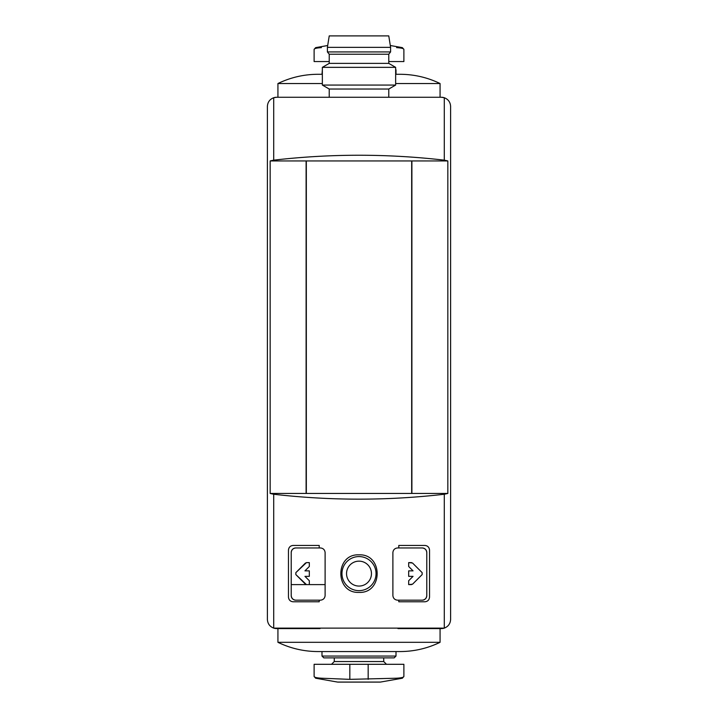 <?xml version="1.0" encoding="UTF-8"?>
<svg xmlns="http://www.w3.org/2000/svg" width="718" height="718" viewBox="0 0 718 718"><rect width="100%" height="100%" fill="white"/><g stroke="black" fill="none" stroke-linecap="round" stroke-linejoin="round"><path stroke-width="1.08" d="M291.212 584.605L325.11 584.605M447.835 493.454L270.165 493.454L273.711 494.244C330.567 500.787 387.433 500.787 444.289 494.244L447.835 493.454L447.835 160.94L444.289 160.159L444.289 97.729C448.256 99.272 450.365 102.18 450.608 106.435L450.608 619.41C450.365 623.673 448.256 626.572 444.289 628.124L273.711 628.124C269.744 626.572 267.635 623.673 267.392 619.41L267.392 106.435C267.635 102.18 269.744 99.272 273.711 97.729L276.556 97.271L441.444 97.271L444.289 97.729A9.163 9.163 0 0 0 441.444 97.271L397.934 97.271M447.835 160.94L306.101 160.94L306.101 493.454M306.101 160.94L270.165 160.94L270.165 493.454M325.11 595.599L325.11 552.546C324.787 549.8 323.253 548.274 320.524 547.96L295.798 547.96L319.214 547.96L319.214 545.447L293.043 545.447C290.323 545.743 288.798 547.269 288.465 550.024L288.465 597.196C288.798 599.952 290.323 601.487 293.043 601.783L319.214 601.783L319.214 600.176L295.798 600.176C293.07 599.88 291.544 598.354 291.212 595.599A4.577 4.577 0 0 0 295.798 600.176L320.524 600.176C323.253 599.862 324.787 598.336 325.11 595.599C324.787 598.336 323.253 599.862 320.524 600.176M392.89 552.546L392.89 595.599C393.213 598.336 394.747 599.862 397.476 600.176L422.202 600.176A4.577 4.577 0 0 0 426.788 595.599C426.456 598.354 424.93 599.88 422.202 600.176L398.786 600.176L398.786 601.783L424.957 601.783C427.677 601.487 429.202 599.961 429.535 597.196L429.535 550.024C429.202 547.269 427.677 545.743 424.957 545.447L398.786 545.447L398.786 547.96L422.202 547.96L397.476 547.96C394.747 548.274 393.213 549.8 392.89 552.546C393.213 549.8 394.747 548.274 397.476 547.96M359 554.835C334.794 553.713 334.785 593.49 358.991 592.395C383.179 593.544 383.241 553.731 359 554.835M398.786 601.783L424.957 601.783M424.957 545.447L398.786 545.447M426.788 552.546A4.577 4.577 0 0 0 422.202 547.96C424.93 548.265 426.456 549.791 426.788 552.546L426.788 595.599M444.289 160.159C387.433 153.607 330.567 153.607 273.711 160.159L270.165 160.94M411.899 160.94L411.899 493.454M293.043 601.783L319.214 601.783M319.214 545.447L293.043 545.447M295.798 547.96A4.577 4.577 0 0 0 291.212 552.546C291.544 549.791 293.07 548.265 295.798 547.96M291.212 595.599L291.212 552.546M408.677 576.357L413.047 576.357L408.677 576.357L408.677 570.864L413.047 570.864L408.677 566.493L408.677 562.616L412.536 563.02L422.148 572.641L422.148 574.58L412.536 584.201L408.677 584.605L408.677 580.727L413.047 576.357L408.677 580.727M309.323 566.493L304.953 570.864L309.323 570.864L304.953 570.864L309.323 566.493L309.323 562.616L306.442 562.616L309.323 562.616M309.323 576.357L304.953 576.357L309.323 576.357L309.323 570.864M304.953 576.357L309.323 580.727L304.953 576.357M309.323 584.605L306.442 584.605L309.323 584.605L309.323 580.727M306.442 584.605L295.852 574.58L295.852 572.641L306.442 562.616M359 556.576A17.035 17.035 0 0 1 373.755 582.127A17.035 17.035 0 0 1 344.245 582.127A17.035 17.035 0 0 1 359 556.576A17.035 17.035 0 0 1 373.755 582.127A17.035 17.035 0 0 1 344.245 582.127A17.035 17.035 0 0 1 359 556.576M276.556 97.271A9.163 9.163 0 0 0 273.711 97.729L273.711 160.159M273.711 494.244L273.711 628.124A9.163 9.163 0 0 0 276.556 628.573L320.066 628.573M397.934 628.573L441.444 628.573A9.163 9.163 0 0 0 444.289 628.124L444.289 494.244M450.608 619.41L450.608 106.435M329.23 97.271L329.23 89.032L388.77 89.032L395.645 85.065L395.645 67.348L322.355 67.348L322.355 85.065L395.645 85.065M329.23 89.032L322.355 85.065M322.355 67.348L329.23 63.381L388.77 63.381L395.645 67.348M329.23 63.381L329.23 54.218L388.77 54.218L390.601 51.929L390.601 47.352L327.399 47.352L327.399 51.929L390.601 51.929M329.23 54.218L327.399 51.929M327.399 47.352L329.23 35.9L388.77 35.9L390.601 47.352M306.326 160.94L306.326 493.454M411.674 160.94L411.674 493.454M408.677 584.605L411.558 584.605M412.536 584.201L422.148 574.58M422.148 572.641L412.536 563.02M411.558 562.616L408.677 562.616M408.677 566.493L413.047 570.864L408.677 570.864M305.464 563.02L295.852 572.641M295.852 574.58L305.464 584.201M403.884 676.41L403.884 664.303L314.116 664.303L314.116 676.41C314.179 677.316 316.611 677.918 321.404 678.214L349.837 679.354L396.596 678.214C401.38 677.918 403.812 677.316 403.884 676.41L402.376 678.214L396.596 678.214M396.004 656.055L321.996 656.055L323.827 657.885L394.173 657.885L396.004 656.055L396.004 651.558M359 642.314L440.071 642.314C427.398 648.435 414.035 651.522 399.962 651.558L318.038 651.558C303.965 651.522 290.602 648.435 277.929 642.314L359 642.314M402.376 678.214L380.549 682.055L337.451 682.055L315.624 678.214L321.404 678.214M322.355 69.79L321.996 74.286M322.355 83.53L277.929 83.53C290.602 77.409 303.965 74.331 318.038 74.286L322.355 74.286M395.645 74.286L399.962 74.286C414.035 74.331 427.398 77.409 440.071 83.53L395.645 83.53M314.116 49.443L315.624 47.639L321.404 47.639C316.62 47.935 314.188 48.537 314.116 49.443L314.116 61.551L329.23 61.551M388.77 61.551L403.884 61.551L403.884 49.443C403.821 48.528 401.389 47.926 396.596 47.639L402.376 47.639L390.305 45.512M359 561.153A12.457 12.457 0 0 1 369.788 579.839A12.457 12.457 0 0 1 348.212 579.839A12.457 12.457 0 0 1 359 561.153M349.837 664.303L349.837 679.354M368.163 664.303L368.163 679.354M331.519 664.303L334.265 661.547L383.735 661.547L386.481 664.303M388.77 97.271L388.77 89.032M388.77 63.381L388.77 54.218M383.735 661.547L383.735 657.885M334.265 661.547L334.265 657.885M321.996 656.055L321.996 651.558M440.071 642.314L440.071 628.573M277.929 642.314L277.929 628.573M314.116 676.41L315.624 678.214M379.589 682.055L380.549 682.055M337.936 682.1L380.064 682.1M396.004 69.79L396.004 74.286M277.929 83.53L277.929 97.271M440.071 83.53L440.071 97.271M403.884 49.443L402.376 47.639M327.695 45.512L315.624 47.639"/></g></svg>
